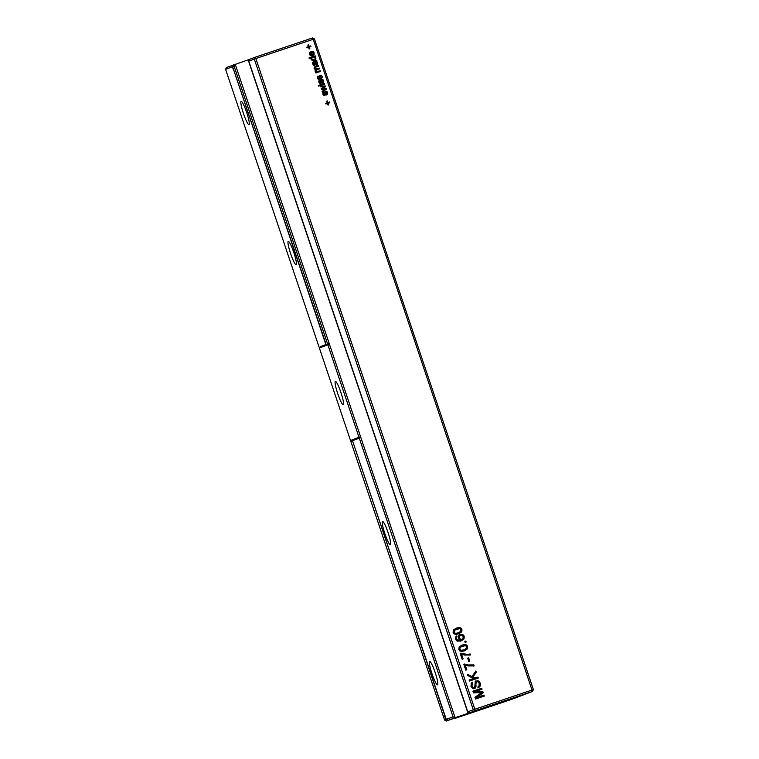 <?xml version="1.0" encoding="UTF-8"?>
<svg xmlns="http://www.w3.org/2000/svg" width="759" height="759" viewBox="0 0 759 759"><rect width="100%" height="100%" fill="white"/><g stroke="black" fill="none" stroke-linecap="round" stroke-linejoin="round"><path stroke-width="1.14" d="M351.977 440.922L351.683 440.049L360.553 436.681L455.115 717.691L468.066 713.337L248.146 59.847L226.324 67.551L225.603 69.344L232.396 66.773L233.421 64.866L232.615 66.688L234.085 66.128L235.195 64.192L329.131 343.324L327.556 343.865L234.085 66.128M351.683 440.049L360.553 436.681L329.131 343.324L327.556 343.865M360.867 437.62L359.292 438.152L453.076 716.828L455.115 717.691L446.254 721.05L483.692 708.071M468.066 713.337L483.701 708.09M249.872 59.278L248.146 59.847M358.969 437.222L327.869 344.795L329.444 344.263M320.27 346.692L327.233 344.045L320.27 346.692L320.564 347.565M453.076 716.828L446.273 719.399L448.028 720.376L446.055 719.485L444.584 720.044L446.254 721.05M359.292 438.152L352.508 440.723L446.273 719.399M435.173 672.559A12.315 1.689 -108.6 0 0 429.67 661.487A12.315 1.689 -108.6 0 0 431.985 673.698A12.315 1.689 -108.6 0 0 437.507 684.827A12.315 1.689 -108.6 0 0 435.173 672.559M388.048 532.524A12.315 1.689 -108.6 0 0 382.545 521.452A12.315 1.689 -108.6 0 0 384.86 533.662A12.315 1.689 -108.6 0 0 390.382 544.791A12.315 1.689 -108.6 0 0 388.048 532.524M446.055 719.485L444.698 716.316L445.438 716.069L444.945 716.221L352.518 440.732M352.261 440.818L350.8 441.377L444.584 720.044M350.487 440.438L319.378 348.02L327.869 344.795M340.914 392.488A12.315 1.689 -108.6 0 0 335.421 381.416A12.315 1.689 -108.6 0 0 337.727 393.627A12.315 1.689 -108.6 0 0 343.258 404.756A12.315 1.689 -108.6 0 0 340.914 392.488M325.848 344.51L232.615 66.688M233.734 69.951L326.095 344.415M232.396 66.773L233.478 70.046M319.065 347.081L225.603 69.344M246.666 112.417A12.315 1.689 -108.6 0 0 241.163 101.345A12.315 1.689 -108.6 0 0 243.478 113.556A12.315 1.689 -108.6 0 0 248.999 124.685A12.315 1.689 -108.6 0 0 246.666 112.417M293.79 252.453A12.315 1.689 -108.6 0 0 288.287 241.381A12.315 1.689 -108.6 0 0 290.602 253.591A12.315 1.689 -108.6 0 0 296.124 264.72A12.315 1.689 -108.6 0 0 293.79 252.453M494.175 704.988L453.977 718.726L511.329 699.466L532.486 691.449L475.134 710.699L473.284 709.769L467.772 711.857L469.84 712.71L494.09 704.722M249.094 60.54L249.91 59.211L255.214 57.2L254.293 59.069L248.781 61.156L249.094 60.54M467.772 711.857L248.781 61.156M312.556 37.95L314.416 38.889L255.868 58.528L474.859 709.229L533.397 689.58L532.486 691.449L313.22 39.278L312.556 37.95L255.214 57.2L255.868 58.528L254.293 59.069L473.284 709.769L474.859 709.229L475.134 710.699L469.84 712.71M458.521 635.909L460.277 634.42L463.341 634.951L464.214 636.308L464.024 638.945L461.111 640.909L457.155 641.165L455.4 639.201L455.409 637.247L456.795 635.871L456.425 638.926L457.051 639.941L460.315 640.046L458.398 638.148L458.521 635.909M458.502 633.879L455.874 634.401L454.11 633.917L453.123 632.446L453.455 629.856L456.538 628.044L459.157 627.532L460.931 628.016L461.918 629.486L461.833 631.782L458.977 633.718M456.007 628.234L458.531 627.769L460.296 628.253L461.282 629.723L461.206 632.019L457.876 634.126M315.279 59.876L312.822 60.72L311.105 59.401L311.37 57.902L309.264 58.604L309.027 57.902L315.184 55.834L315.431 56.545L314.672 56.792L315.848 57.798L315.886 58.889L313.495 60.777M316.512 61.517L317.594 62.978L317.613 64.249L316.816 64.97L315.573 64.771L314.055 62.342L313.363 63.803L314.71 65.473L313.818 65.416L312.461 62.969L313.087 61.915L316.74 60.445L316.977 61.156L315.877 61.754L316.977 64.496L316.18 65.208M313.856 62.409L312.68 63.073L312.736 64.041L314.055 65.473M313.087 61.915L315.488 61.052M315.156 61.194L316.123 60.815L315.877 61.754M319.548 68.794L316.55 69.8L315.772 70.966L316.807 71.754L320.203 70.748L320.45 71.46L315.867 72.997L315.63 72.285L316.237 72.086L315.013 71.023L315.431 69.515L314.131 68.405L314.169 67.247L318.41 65.426L318.657 66.128L315.089 67.418L314.881 68.31L316.626 68.984L319.311 68.082L319.548 68.794M316.55 69.8L315.194 70.502L315.526 71.754L319.577 70.985L319.805 71.678M315.744 67.105L314.217 68.044L314.843 69.249L318.676 68.329L318.913 69.012M324.691 84.069L320.118 85.606L319.881 84.894L324.454 83.357L324.691 84.069M318.998 85.188L319.235 85.9L318.533 86.137L318.296 85.425L318.998 85.188L318.363 85.425L318.59 86.118M320.564 82.598L320.896 79.809L322.309 79.372L323.533 80.644L323.609 82.029L322.746 82.94L322.831 80.871L321.825 80.093L321.237 83.073L320.061 83.509L318.827 82.352L319.501 80.274L319.511 82.057L320.564 82.598L319.71 82.997L320.364 82.75M320.896 79.809L321.37 79.458M321.171 80.34L321.807 80.093L320.896 80.691L320.886 82.703L320.032 83.68M320.602 83.319L321.237 83.073L320.668 83.443M319.216 76.166L320.877 75.113L322.101 76.384L322.177 77.769L321.313 78.68L321.399 76.602L320.393 75.824L319.805 78.813L318.068 79.04L317.471 76.488L318.059 76.014L318.078 77.797L318.913 78.5L319.216 76.166M319.463 75.549L319.937 75.188M320.393 75.824L319.454 76.431L319.444 78.443L318.6 79.42M319.169 79.05L319.805 78.813L319.235 79.183M318.296 78.727L319.131 78.329M322.3 92.086L322.053 91.355L325.326 89.107L321.408 89.439L321.152 88.68L324.387 86.64L320.507 86.782L320.27 86.052L325.336 85.976L325.564 86.678L322.338 88.718L326.142 88.386L326.389 89.116L322.3 92.086M328.211 103.243L328.742 104.846L328.04 105.084L327.499 103.48L325.924 104.011L325.677 103.309L327.262 102.769L326.731 101.175L327.433 100.938L327.964 102.541L329.548 102.01L329.795 102.712L327.575 103.49L328.106 105.065M325.829 91.991L325.241 94.979L324.065 95.406L323.125 94.828L322.907 92.645L323.505 92.181L323.514 93.955L324.349 94.657L324.653 92.323L325.507 91.308L327.053 91.706L327.613 93.926L326.749 94.847L326.835 92.769L325.829 91.991L324.899 92.598L324.89 94.6L324.036 95.577M324.605 95.217L325.241 94.979L324.672 95.34M323.495 93.272L322.86 93.509L323.268 94.828L324.567 94.495M324.899 91.706L325.383 91.355M469.783 661.155L468.777 661.497L467.667 658.195L468.673 657.863L469.783 661.155M460.163 653.376L467.544 654.353L470.163 653.973L470.504 654.989L464.461 655.055L461.51 654.049L463.132 658.869L462.127 659.21L460.163 653.376M461.595 651.402L459.831 650.909L458.844 649.438L459.176 646.848L462.259 645.046L464.878 644.524L466.652 645.008L467.639 646.488L467.553 648.774L464.223 650.88L461.595 651.402M461.728 645.235L464.252 644.77L466.017 645.254L467.003 646.725L466.927 649.021L463.597 651.118M464.698 650.71L464.223 650.88M465.808 641.032L466.149 642.048L465.144 642.38L464.802 641.364L465.808 641.032L465.172 641.27L465.504 642.266M308.382 46.65L307.841 45.056L308.543 44.819L309.084 46.413L310.668 45.882L310.905 46.593L309.321 47.124L309.862 48.728L309.15 48.965L308.619 47.362L307.034 47.893L306.797 47.181L308.382 46.65L306.807 47.21M309.444 54.468L309.587 52.798L311.19 51.64L312.537 54.942L313.467 53.054L312.11 51.356L314.179 52.836L314.084 54.582L312.547 55.73L310.583 55.749L309.444 54.468M476.073 684.903L475.542 687.977L473.123 688.707L471.007 686.411L471.235 683.166L472.421 682.294L471.994 686.041L472.942 687.493L474.071 687.673L474.764 687.047L475.267 681.449L477.914 680.605L480.191 682.948L480.494 685.026L479.849 686.62L478.407 687.626L478.066 686.61L479.024 685.889L479.195 683.318L477.809 681.62L476.254 682.123L475.447 687.047L473.891 688.887M472.762 683.309L471.216 684.561L471.367 686.278L472.307 687.739L474.764 687.047M476.946 681.62L475.618 682.369L475.438 685.14M473.616 678.508L467.61 675.482L467.164 674.172L471.984 676.601L475.874 670.965L476.282 672.17L472.904 677.056L474.916 678.072L477.923 677.056L478.265 678.072L469.47 681.022L469.128 680.017L473.616 678.508L469.138 680.036M464.65 664.011L467.658 664.96L473.834 664.884L474.176 665.899L468.132 665.966L465.182 664.96L466.804 669.78L465.798 670.121L463.834 664.286L464.65 664.011L464.015 664.248L467.022 665.207L473.199 665.121L473.512 666.06M482.79 691.496L483.227 692.806L476.197 697.692L483.986 695.073L484.327 696.088L475.532 699.039L474.954 697.303L481.604 692.625L473.474 692.91L472.885 691.174L481.68 688.223L482.022 689.238L474.233 691.857L482.79 691.496L482.155 691.743L482.591 693.052L475.561 697.929L483.36 695.31L483.692 696.297M533.397 689.58L314.416 38.889M460.315 640.046L457.649 640.605L456.425 640.188L457.051 639.941M457.136 636.886L455.817 637.845L456.425 640.188M456.197 636.232L456.501 637.124M459.641 634.657L462.705 635.188L463.578 636.545L463.388 639.182L460.476 641.156M461.833 631.782L461.206 632.019M314.672 56.792L314.046 57.029L315.213 58.045L314.653 60.113M315.184 55.834L314.558 56.071L314.786 56.754M309.036 57.921L314.558 56.071M316.977 61.156L316.351 61.403M314.653 64.705L314.017 64.951M313.23 62.646L312.68 63.073L313.23 62.646M319.311 68.082L318.676 68.329M315.108 67.352L314.463 67.655M318.41 65.426L317.784 65.663L318.012 66.346M314.843 66.65L317.784 65.663M316.237 72.086L315.64 72.304M320.203 70.748L319.577 70.985M315.915 70.046L315.194 70.502L315.915 70.046M324.454 83.357L323.818 83.594L324.046 84.287M319.881 84.923L323.818 83.594M319.482 81.374L318.875 82.295L319.71 82.997M319.909 80.928L318.856 81.611M318.96 80.672L319.283 81.166M321.531 81.27L320.896 81.507M321.19 80.331L321.788 80.103M320.867 79.648L322.907 80.881L322.973 82.276L322.11 83.186M318.913 78.5L317.831 78.661L317.442 78.035L318.049 77.105M318.476 76.668L317.414 77.352M317.528 76.412L317.841 76.906M320.099 77.01L319.463 77.247M319.757 76.071L320.355 75.843M319.435 75.388L321.465 76.621L321.541 78.006L320.678 78.917M326.389 89.116L322.233 91.905M326.142 88.386L325.507 88.632L325.753 89.353M322.338 88.718L325.507 88.632M323.192 88.205L321.702 88.955M325.564 86.678L322.556 88.442M325.336 85.976L324.7 86.222L324.937 86.915M320.345 86.279L324.7 86.222M329.548 102.01L328.922 102.247L329.15 102.93M327.964 102.541L328.922 102.247M327.433 100.938L326.797 101.175L327.338 102.778M327.262 102.769L325.687 103.328M325.535 93.167L324.899 93.404M325.194 92.228L325.81 91.991L325.194 92.228M324.871 91.545L326.911 92.778L326.977 94.173L326.114 95.084M323.913 92.826L322.86 93.509M322.964 92.57L323.287 93.072M468.673 657.863L468.037 658.1L469.138 661.374M460.172 653.395L463.351 654.296L469.527 654.211L469.84 655.15M460.979 653.101L460.343 653.338M461.51 654.049L460.874 654.286L462.497 659.087M470.163 653.973L469.527 654.211M467.553 648.774L466.927 649.021M309.321 47.124L308.685 47.371L309.217 48.937M310.668 45.882L310.033 46.128L310.26 46.811M309.084 46.413L310.033 46.128M308.543 44.819L307.907 45.056L308.448 46.66M311.484 51.593L313.543 53.073L313.448 54.819L311.921 55.967M312.537 54.942L311.902 55.179L310.773 51.811L311.399 51.574M476.31 681.867L475.618 682.369L476.31 681.867M475.789 680.908L478.644 681.648L479.555 683.185L479.859 685.263L479.214 686.857L477.772 687.872M473.436 687.91L474.128 687.284L473.436 687.91M471.813 682.616L472.126 683.555M477.923 677.056L477.297 677.294L477.629 678.29M474.916 678.072L477.297 677.294M472.904 677.056L472.269 677.294L474.28 678.309M476.282 672.17L472.269 677.294M475.4 671.668L475.646 672.408M471.984 676.601L467.392 674.846M465.182 664.96L464.546 665.197L466.168 669.998M473.834 664.884L473.199 665.121M483.227 692.806L482.591 693.052M474.233 691.857L482.155 691.743M481.68 688.223L481.054 688.46L481.386 689.447M472.895 691.202L481.054 688.46M483.986 695.073L483.36 695.31M476.197 697.692L475.561 697.929M460.647 635.416L459.47 636.384L459.48 638.044L460.466 639.334L461.965 639.495L461.33 639.742L462.867 638.888L463.237 636.725L462.231 635.463L459.907 635.7L458.844 636.621L458.853 638.281L459.831 639.571L462.231 639.125M456.244 629.306L453.702 630.738L453.493 632.351L454.546 633.509L458.085 632.911L460.76 631.384L460.912 629.828L459.84 628.68L455.713 629.496M312.48 57.561L311.294 58.367L311.171 59.401L311.873 60.141L313.391 60.018L315.023 59.031L315.137 58.007L314.444 57.267L312.328 57.618M315.924 64.506L316.56 64.268L315.203 64.259L314.122 62.342L314.757 62.105L316.171 64.268L316.845 63.092L315.725 61.934L314.757 62.105M461.965 646.298L459.423 647.731L459.214 649.353L460.267 650.51L463.806 649.903L466.481 648.385L466.633 646.82L465.561 645.681L461.434 646.488M310.308 52.751L309.511 54.477L310.165 55.303L311.835 55.179L310.934 52.513L310.308 52.751M456.88 629.059L454.337 630.492L454.129 632.114L455.182 633.272L454.546 633.509M455.182 633.272L457.525 633.11M313.116 57.314L311.921 58.12L311.807 59.164L312.499 59.904L313.894 59.828L313.258 60.065M462.601 646.061L460.058 647.493L459.85 649.116L460.903 650.264L460.267 650.51M460.903 650.264L463.246 650.102M310.934 52.513L309.596 53.329M310.232 53.092L310.146 54.231L311.835 55.179M458.284 640.368L457.649 640.605M456.425 638.926L455.789 639.163M456.444 637.607L455.817 637.845M464.024 638.945L463.388 639.182M464.214 636.308L463.578 636.545M463.341 634.951L462.705 635.188M461.927 634.287L461.292 634.524M461.918 629.486L461.282 629.723M460.931 628.016L460.296 628.253M459.157 627.532L458.531 627.769M315.886 58.889L315.251 59.136M315.848 57.798L315.213 58.045M317.186 62.162L316.55 62.409M314.757 61.308L314.122 61.555M313.837 64.553L313.201 64.79M313.363 63.803L312.736 64.041M317.613 64.249L316.977 64.496M317.594 62.978L316.958 63.215M316.626 68.984L315.991 69.23M315.478 69.012L314.843 69.249M314.881 68.31L314.254 68.547M314.852 67.798L314.217 68.044M317.812 71.555L317.177 71.792M316.807 71.754L316.171 71.991M316.161 71.517L315.526 71.754M315.772 70.966L315.146 71.204M319.9 82.684L319.264 82.921M319.511 82.057L318.875 82.295M321.512 82.465L320.886 82.703M323.609 82.029L322.973 82.276M323.533 80.644L322.907 80.881M323.049 79.799L322.414 80.046M322.309 79.372L321.674 79.61M318.467 78.424L317.831 78.661M318.078 77.797L317.442 78.035M320.08 78.205L319.444 78.443M322.177 77.769L321.541 78.006M322.101 76.384L321.465 76.621M321.617 75.539L320.981 75.777M320.877 75.113L320.241 75.35M327.613 93.926L326.977 94.173M327.537 92.541L326.911 92.778M327.053 91.706L326.417 91.943M326.313 91.27L325.677 91.507M323.903 94.581L323.268 94.828M323.514 93.955L322.879 94.192M325.516 94.363L324.89 94.6M467.544 654.353L466.918 654.6M463.986 654.049L463.351 654.296M467.639 646.488L467.003 646.725M466.652 645.008L466.017 645.254M464.878 644.524L464.252 644.77M314.084 54.582L313.448 54.819M314.179 52.836L313.543 53.073M313.382 51.688L312.746 51.925M476.083 686.81L475.447 687.047M475.969 683.128L475.333 683.366M479.849 686.62L479.214 686.857M480.494 685.026L479.859 685.263M480.191 682.948L479.555 683.185M479.28 681.402L478.644 681.648M477.914 680.605L477.278 680.851M472.942 687.493L472.307 687.739M471.994 686.041L471.367 686.278M471.842 684.324L471.216 684.561M475.542 687.977L474.916 688.223M467.658 664.96L467.022 665.207M471.216 665.264L470.589 665.51M459.47 636.384L458.844 636.621M459.48 638.044L458.853 638.281M460.466 639.334L459.831 639.571M454.337 630.492L453.702 630.738M454.129 632.114L453.493 632.351M311.921 58.12L311.294 58.367M311.807 59.164L311.171 59.401M312.499 59.904L311.873 60.141M316.171 64.268L315.535 64.506M315.839 64.022L315.203 64.259M315.459 63.358L314.824 63.595M460.058 647.493L459.423 647.731M459.85 649.116L459.214 649.353M310.146 54.231L309.511 54.477M310.801 55.056L310.165 55.303M313.163 62.665L313.799 62.428M314.928 67.418L315.564 67.171M315.81 70.084L316.446 69.837M319.738 76.071L320.374 75.834M323.732 94.894L324.368 94.657M476.244 681.886L476.88 681.648M473.493 687.891L474.119 687.654"/></g></svg>
